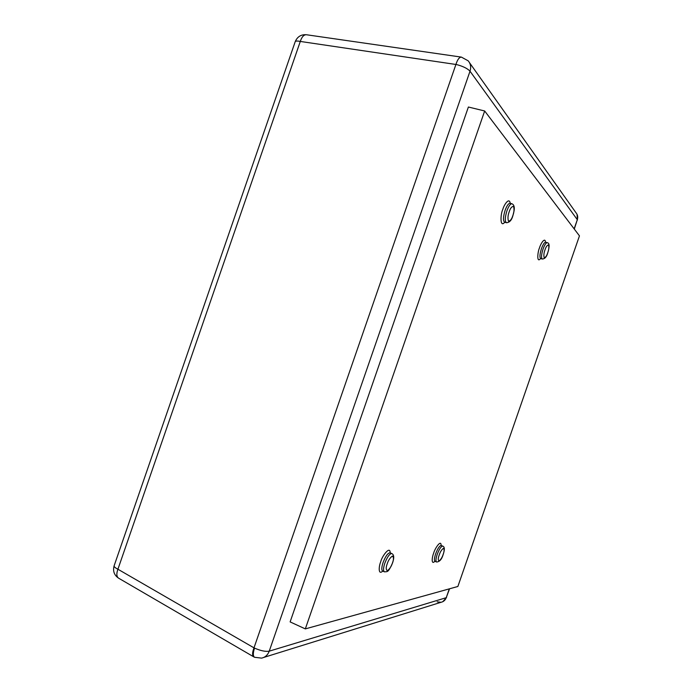 <?xml version="1.0" encoding="UTF-8"?>
<svg xmlns="http://www.w3.org/2000/svg" width="693" height="693" viewBox="0 0 693 693"><rect width="100%" height="100%" fill="white"/><g stroke="black" fill="none" stroke-linecap="round" stroke-linejoin="round"><path stroke-width="1.04" d="M305.318 628.897L290.124 621.907L468.39 107.017L484.667 110.984L579.461 235.871L457.874 586.477L305.318 628.897L484.667 110.984M547.721 252.772C548.83 249.844 549.116 247.228 548.579 244.941C547.184 245.114 545.989 246.76 544.993 249.878C543.875 252.841 543.598 255.457 544.152 257.727C545.564 257.484 546.76 255.838 547.721 252.772M540.531 258.541C536.564 263.73 537.569 251.819 539.535 247.773C540.514 243.971 545.019 236.625 545.504 242.186M254.522 648.102L253.993 647.851C252.226 652.555 252.148 655.552 253.768 656.86L254.565 657.285C252.936 656.158 252.919 653.101 254.522 648.102C260.681 650.788 265.584 651.81 269.239 651.16L470.01 71.214L577.312 219.707L574.289 229.062M118.624 578.187L118.555 578.144C116.519 576.628 116.311 573.657 117.923 569.23L253.993 647.851L455.933 64.423C457.475 59.572 459.303 57.129 461.408 57.112L461.477 57.121M114.206 565.549L114.076 565.938C114.111 566.857 115.393 567.948 117.923 569.23L300.294 41.441C301.776 36.911 303.811 34.676 306.375 34.737L306.462 34.754M392.584 562.872C394.317 557.77 394.066 554.669 391.831 553.56C389.665 553.594 387.318 556.825 384.806 563.244C383.272 568.035 383.125 570.893 384.381 571.82L382.467 570.971M389.899 552.78L390.116 552.841C387.941 552.875 385.594 556.098 383.082 562.517C381.548 567.298 381.41 570.157 382.666 571.093M543.061 249.056C541.328 254.617 541.077 257.952 542.29 259.035L540.713 258.576C539.492 257.484 539.743 254.158 541.476 248.596C543.035 244.378 544.438 242.255 545.677 242.247L547.253 242.697C546.023 242.706 544.62 244.828 543.061 249.056M512.863 215.774L514.076 210.863C514.708 207.042 513.989 204.678 511.936 203.768C510.36 203.716 508.688 206.081 506.912 210.845C504.92 217.411 504.764 221.37 506.444 222.73L504.443 222.141M511.936 203.768L510.135 203.274C508.558 203.222 506.878 205.578 505.11 210.343C503.118 216.9 502.971 220.868 504.651 222.228M443.243 554.287C444.837 549.506 444.681 546.786 442.775 546.127C441.138 546.231 439.275 549.021 437.179 554.478C435.802 558.731 435.585 561.235 436.547 561.997L434.754 561.157M442.775 546.127L441.259 545.512C439.613 545.616 437.751 548.397 435.646 553.854C434.277 558.099 434.069 560.611 435.022 561.373M390.185 552.867C390.116 545.027 381.67 556.756 380.682 561.893C378.854 565.973 377.988 575.562 382.727 571.119M439.206 555.024C440.159 552.018 441.554 549.774 443.407 548.302C444.378 549.341 444.3 551.351 443.165 554.348C442.238 557.311 440.843 559.546 438.99 561.061C437.985 560.074 438.063 558.064 439.206 555.024M441.094 545.426C441.216 538.868 434.554 548.951 433.619 553.309C432.042 556.886 431.037 565.349 434.849 561.313M509.182 211.833C510.308 208.238 511.763 206.427 513.565 206.401C514.345 209.251 514.093 212.344 512.803 215.679C511.711 219.213 510.256 221.041 508.454 221.136C507.64 218.338 507.882 215.237 509.182 211.833M510.213 203.292C509.251 196.821 503.915 204.989 502.832 209.347C500.441 213.99 499.8 228.326 504.721 222.254M387.205 563.859C388.288 560.386 390.02 557.787 392.403 556.055C393.771 557.207 393.789 559.511 392.463 562.959C391.415 566.363 389.691 568.962 387.309 570.755C385.897 569.663 385.871 567.368 387.205 563.859M437.153 601.836L441.043 602.286C443.546 601.732 445.278 600.199 446.24 597.687L449.549 588.79M254.565 657.285L261.582 658.116C265.22 657.328 267.775 655.015 269.239 651.16L446.24 597.687L449.307 588.859M456.505 64.553C463.011 66.268 467.515 68.486 470.01 71.214C471.257 67.195 470.66 63.739 468.199 60.837L461.408 57.112L306.375 34.737C301.117 34.364 297.401 36.651 295.244 41.589C295.833 40.922 297.514 40.87 300.294 41.441L456.505 64.553M574.142 228.863L577.312 219.707C578.127 217.091 577.693 214.778 576.004 212.768L469.49 62.665M295.114 41.97L114.076 565.938C112.734 571.127 114.224 575.19 118.555 578.144L253.768 656.86M436.547 561.997C439.579 561.867 441.813 559.312 443.234 554.322M506.444 222.73C509.537 222.505 511.668 220.201 512.846 215.826M542.29 259.035C544.906 258.844 546.725 256.782 547.747 252.867M547.756 252.832C549.696 246.379 549.532 243 547.253 242.697M391.831 553.56L390.116 552.841M384.381 571.82C387.569 571.578 388.158 572.79 392.567 562.924M446.517 597.522L442.766 601.706M441.043 602.286L263.738 657.44M577.434 220.002L577.026 214.267"/></g></svg>
